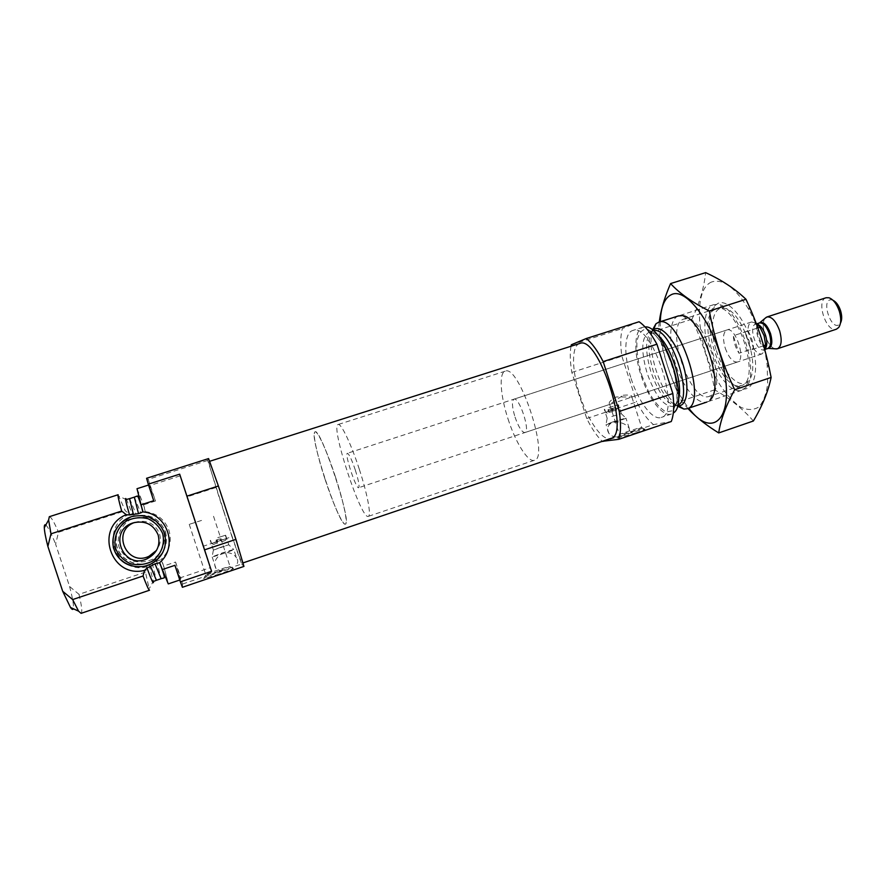 <?xml version="1.0" encoding="UTF-8"?>
<svg xmlns="http://www.w3.org/2000/svg" width="886" height="886" viewBox="0 0 886 886"><rect width="100%" height="100%" fill="white"/><g stroke="black" fill="none" stroke-linecap="round" stroke-linejoin="round"><path stroke-width="0.66" stroke-dasharray="4.43 3.32" d="M634.597 430.507L619.403 434.849C616.368 435.059 638.13 427.86 641.542 427.528L634.597 430.507M623.201 395.234C629.403 394.691 632.283 395.289 631.84 397.028L616.291 396.961C610.399 400.184 608.195 402.632 609.668 404.326L623.201 395.234M118.137 494.731L125.247 510.746L129.544 514.179L136.079 514.168L145.238 511.576L143.565 504.843L155.504 501L148.184 479.381L146.578 478.285M174.941 565.323L180.511 579.776L175.572 562.045L163.677 566.021L161.042 559.631L154.075 562.211M153.643 562.411L146.866 566.818L145.437 572.123L149.501 590.242M146.866 566.818C114.992 574.837 99.099 526.638 129.544 514.179M145.437 572.123L78.998 594.329L69.584 586.488L55.619 544.148L58.52 532.253L125.247 510.746M208.575 458.583L207.689 460.454L231.944 536.672L203.115 546.285L210.192 567.716L180.711 577.661L182.571 584.018L182.405 587.285M231.944 536.672L241.656 564.005L235.443 566.11C238.079 563.363 238.445 560.639 236.54 557.914L233.771 549.453L222.674 552.764C229.363 552.011 233.982 553.728 236.54 557.914M182.571 584.018L220.891 571.038L216.018 568.635C212.983 563.286 215.198 557.992 222.674 552.764L212.164 556.906C214.999 556.607 237.681 548.777 233.771 549.453M153.71 500.723L149.313 484.775L155.504 501M175.572 562.045L180.711 577.661M215.841 487.555L186.902 496.913L203.115 546.285M210.192 567.716L186.902 496.913M180.046 475.882L150.365 485.362M207.689 460.454L148.184 479.381M137.009 488.707L143.565 504.843M163.677 566.021L168.274 583.907M49.339 516.693C50.956 516.593 54.013 521.788 58.52 532.253M78.998 594.329C81.778 606.057 82.464 612.403 81.08 613.345M45.806 524.999C47.955 526.86 51.233 533.25 55.619 544.148M69.584 586.488C72.707 598.427 73.948 605.847 73.305 608.737M219.706 538.887L216.029 540.15L219.706 538.887L221.943 541.778L220.559 540.715L226.428 538.444L220.171 540.316M217.768 537.636L225.343 535.31L217.768 537.636M216.959 539.807L217.424 541.224L211.577 543.495L217.779 541.645L217.247 543.351L217.424 541.224M217.314 540.205L217.779 541.645M220.093 539.275L220.559 540.715M221.943 541.778L225.465 540.36L221.633 541.468M223.959 512.13C232.741 538.965 241.59 563.85 242.199 563.186C245.001 565.977 209.439 457.663 208.83 461.562C207.977 461.418 215.298 485.783 223.959 512.13M241.656 564.005L243.938 566.42M610.819 408.756L615.803 407.527L607.929 409.753L610.819 408.756L611.296 410.207L613.001 411.015L616.512 410.24L615.803 409.199L619.07 407.903L611.296 410.207M609.081 407.571L618.029 404.847L609.081 407.571M608.438 409.542L608.903 411.004L605.67 412.3L613.389 409.996L612.447 411.591L608.97 412.367L608.903 411.004M612.913 408.524L613.389 409.996M615.327 407.726L615.803 409.199M616.512 410.24L613.001 411.015M602.746 441.782L616.844 437.008C612.957 436.776 610.277 435.513 608.826 433.232C606.268 429.057 607.508 425.324 612.558 422.002C620.399 421.636 625.959 423.752 629.248 428.348L629.414 432.745L653.436 424.615L671.256 421.526M571.038 346.238C569.809 353.082 570.075 361.809 571.835 372.43L586.742 418.502C591.804 428.713 596.987 436.322 602.27 441.339M586.742 418.502L636.624 401.89C642.018 412.256 647.622 419.831 653.436 424.615M716.386 350.623C723.497 373.792 740.264 390.46 748.216 381.024C761.871 369.13 742.379 309.779 724.338 308.295C712.543 305.471 708.778 328.03 716.386 350.623M725.224 348.043C728.801 357.722 732.866 362.385 737.418 362.031C746.466 359.993 735.391 326.269 726.897 329.98C723.087 332.305 722.533 338.319 725.224 348.043M709.398 352.838C716.519 375.675 731.936 393.993 741.826 390.239L745.558 387.747C761.163 374.368 738.702 305.969 718.203 304.452L713.728 304.651C703.728 307.464 702 330.544 709.398 352.838M652.373 330.101C649.726 340.423 650.966 353.835 656.072 370.348C661.753 387.215 668.841 399.132 677.336 406.12M645.03 326.934L642.959 327.233C634.143 329.658 633.523 352.694 641.021 375.287C648.275 398.412 662.761 417.35 671.455 414.006L673.305 413.02M631.098 378.543C638.374 401.701 652.727 420.739 661.244 417.45C682.043 413.507 651.786 321.363 632.693 330.511C624.054 332.881 623.6 355.906 631.098 378.543M639.061 321.751L622.404 328.518C620.399 335.55 620.222 344.787 621.883 356.238L636.624 401.89M571.348 344.754L622.404 328.518M571.835 372.43L621.883 356.238M636.214 432.756L617.819 437.983C614.197 438.193 640.423 429.511 644.587 429.123C646.193 429.057 643.402 430.275 636.214 432.756M616.844 437.008L629.414 432.745M579.654 343.491C571.26 345.761 571.692 370.636 579.865 395.311C587.839 420.551 602.591 441.671 610.831 438.437M612.558 422.002L606.035 424.615C608.472 424.405 629.381 417.505 625.926 418.059L612.558 422.002M611.827 416.509L621.319 413.673L611.827 416.509M608.948 407.593L618.417 404.714L608.948 407.593M608.97 412.367L612.447 411.591M616.523 409.653L615.836 407.527L616.523 409.786M219.196 574.106L204.013 578.492C199.882 578.779 228.522 568.701 233.151 568.214C234.901 568.291 230.249 570.263 219.196 574.106M220.891 571.038L235.443 566.11M220.902 547.194L213.382 550.095L228.776 544.812L220.902 547.194M217.757 537.625L225.631 535.222L217.757 537.625M216.981 543.018L213.526 544.436L217.247 543.351M145.238 511.576C156.988 513.337 164.896 519.617 168.971 530.404C172.094 541.512 169.447 551.247 161.042 559.631M165.449 531.655C168.584 544.768 164.087 554.769 151.938 561.669C139.135 567.815 122.567 561.58 117.672 548.667C112.533 535.853 120.562 520.137 134.207 516.117C149.114 513.06 159.524 518.232 165.449 531.655M134.451 515.929C148.981 514.201 158.993 519.838 164.486 532.84C166.535 539.419 166.014 545.854 162.935 552.144M134.528 522.496L135.702 522.064C146.998 519.573 154.928 523.416 159.469 533.616C161.252 539.618 160.266 545.211 156.49 550.405M163.722 532.22C166.291 542.31 162.216 552.831 153.333 558.933C146.788 561.979 140.021 562.676 133.044 561.048C126.598 557.992 121.914 553.285 118.99 546.906C116.409 536.728 120.574 526.14 129.533 520.082C136.112 517.092 142.867 516.438 149.812 518.111C156.202 521.189 160.842 525.885 163.722 532.22M165.394 531.711C168.55 544.857 164.032 554.891 151.86 561.802C139.024 567.959 122.412 561.713 117.506 548.766C112.367 535.919 120.418 520.171 134.085 516.139C149.025 513.072 159.458 518.266 165.394 531.711M201.554 520.436L189.239 524.335L201.554 520.436M218.288 571.392L205.74 575.025C202.296 575.313 226.041 566.974 229.851 566.553L218.288 571.392M515.021 417.062C518.587 427.185 521.887 432.357 524.9 432.556C530.725 431.626 519.185 396.474 513.935 399.176C511.665 401.037 512.019 407.006 515.021 417.062M508.032 418.945C515.563 442.612 528.156 462.802 534.413 460.277C550.04 458.173 518.997 363.648 505.164 371.212C498.752 372.862 500.368 395.765 508.032 418.945M324.985 479.027C332.903 503.458 342.716 525.431 345.363 524.102C352.761 524.922 320.555 426.842 315.084 431.881C312.215 432.39 317.088 455.061 324.985 479.027M711.469 282.047C691.39 290.486 697.659 350.623 720.75 386.086C727.273 395.533 733.973 402.598 740.873 407.283C747.618 410.296 753.609 410.196 758.837 406.984C763.355 401.912 766.312 394.093 767.686 383.516L767.165 365.143C764.673 345.54 758.626 327.111 749.013 309.845C735.358 287.529 722.854 278.27 711.469 282.047M718.28 303.211L714.902 305.515C699.154 319.78 721.126 386.695 742.269 388.854C754.163 391.357 759.546 369.96 752.347 344.433C745.347 318.882 728.358 298.903 718.28 303.211M753.377 420.994C743 409.022 730.086 398.634 714.67 389.829C710.273 365.597 702.698 342.062 691.922 319.226C699.442 303.466 704.016 287.928 705.633 272.633M691.922 319.226L658.508 329.946C662.916 354.367 670.558 378.056 681.412 400.993L687.813 408.413M659.25 322.039L658.508 329.946M714.67 389.829L681.412 400.993M678.189 316.003C668.443 319.691 668.288 345.573 677.203 369.052C685.93 392.653 701.767 408.357 709.907 400.118L712.178 394.558C726.254 383.549 705.145 319.281 687.292 318.761L683.693 319.082C663.769 325.029 690.128 404.304 709.398 396.33L712.178 394.558M660.292 321.707C659.35 348.264 672.186 387.359 688.688 408.191M715.644 308.86L712.621 310.886C698.478 323.545 718.347 384.07 737.241 385.875L741.205 385.62C762.746 381.013 736.044 299.678 715.954 308.749L715.644 308.86M355.308 470.023C351.698 459.469 349.062 453.887 347.378 453.289C344.322 453.488 356.106 489.371 358.686 487.71C359.672 486.314 358.553 480.422 355.308 470.023M744.993 332.106L749.08 340.7L750.752 350.003L744.993 332.106L757.862 327.909M756.079 323.091L751.594 321.961C749.135 322.947 747.939 325.948 747.983 330.943L733.342 335.728L738.979 353.259C735.579 347.855 733.708 342.018 733.342 335.728M747.983 330.943C751.295 336.558 753.166 342.384 753.598 348.431L738.979 353.259M753.598 348.431C756.6 352.706 759.413 354.522 762.06 353.857L764.95 350.446M763.643 345.75L750.752 350.003M359.284 469.192C351.111 443.93 341.01 422.866 338.142 424.516C330.101 425.49 361.244 520.348 368.299 516.361C371.511 515.973 367.424 493.923 359.284 469.192M335.473 477.011C327.255 451.65 317.52 430.363 315.084 431.881C308.095 432.512 339.36 527.735 345.363 524.102C348.165 523.859 343.646 501.853 335.473 477.011M832.962 300.254L832.364 300.044C819.472 296.744 831.677 333.922 840.105 323.634L840.471 323.102M826.106 297.751C815.641 300.409 826.428 333.236 836.428 329.182M765.282 318.129C759.391 323.833 767.232 347.722 775.361 348.829M134.34 497.135L140.918 513.271M142.159 508.143C135.547 485.384 136.366 485.34 144.595 507.999M162.636 562.876C169.658 586.598 169.204 587.706 161.252 566.198M156.578 560.904L161.119 578.702M129.589 498.652L136.079 514.168M152.248 563.352L156.401 580.286M127.329 499.228L126.62 499.793L132.468 514.489M149.047 564.903L153.333 581.138L149.501 588.215M652.772 330.423C647.323 338.087 647.511 351.72 653.325 371.323C660.258 391.103 668.31 402.543 677.469 405.622M653.281 330.843L652.871 330.965C645.218 336.049 644.587 349.76 650.977 372.109C659.073 394.469 667.822 405.478 677.225 405.135L677.624 404.98M657.013 334.62C653.968 332.294 651.276 331.497 648.951 332.217C641.353 337.289 640.766 351 647.168 373.36C655.263 395.743 663.979 406.774 673.316 406.441C675.619 405.644 677.314 403.407 678.399 399.73M641.674 375.099L648.762 392.188C654.555 402.155 660.358 408.756 666.172 411.968L673.227 410.595L677.125 401.136C677.768 391.158 676.251 379.518 672.563 366.239L664.943 348.132C658.73 337.876 652.716 331.508 646.902 329.016C641.829 329.315 638.496 333.546 636.912 341.697C636.591 351.565 638.186 362.706 641.674 375.099M611.993 408.402L612.713 410.628M611.739 408.878L612.459 411.137M607.962 409.742L608.682 411.979M221.024 538.921L221.766 541.202M216.317 540.493L217.07 542.775M216.029 540.15L216.771 542.409M757.408 324.221L755.548 324.21C747.983 326.048 756.744 352.694 763.92 349.704L765.415 348.586M759.446 322.936C753.731 326.779 760.941 348.707 767.808 348.42C760.587 351.432 751.837 324.797 759.446 322.936M609.668 404.326L619.524 434.838M631.851 397.028L641.697 427.506M154.23 581.172L153.333 581.138M126.62 499.793L119.333 496.359M149.313 484.775L148.549 485.03M180.511 579.776L179.769 580.02M226.373 538.455L225.343 535.31M211.577 543.495L210.536 540.338M225.465 540.36L226.428 538.444M619.015 407.914L618.029 404.847M605.67 412.3L604.673 409.232M618.262 409.498L619.07 407.903M724.338 308.295L718.203 304.452M748.216 381.024L745.558 387.747M713.728 304.651L678.587 315.87M741.826 390.239L706.884 402.045M653.203 330.777L648.951 332.217L648.408 331.464C648.663 330.799 650.59 331.696 654.189 334.177C657.246 336.99 660.679 341.575 664.5 347.91C668.974 356.803 672.507 366.339 675.11 376.517C677.535 393.406 677.557 402.986 675.198 405.234L673.327 407.372L673.316 406.441L677.602 405.079M642.959 327.233L632.693 330.511M671.455 414.006L661.244 417.45M629.248 428.348L625.926 418.059M608.826 433.232L606.035 424.615M607.154 418.336L605.98 424.627M621.285 413.684L625.87 418.059M621.319 413.673L618.417 404.714M607.187 418.325L604.285 409.365M607.275 413.109L605.725 412.289M607.929 409.753L608.616 411.868M209.628 461.307L208.83 461.562M242.997 562.92L242.199 563.186M216.018 568.635L212.164 556.906M213.382 550.095L212.108 556.917M225.631 535.222L228.776 544.812L233.705 549.464M213.415 550.084L210.248 540.438M213.526 544.436L211.632 543.483M216.35 540.493L217.026 542.553M133.254 522.862L135.702 522.064M619.403 434.849L617.819 437.983M641.542 427.528L644.587 429.123M189.239 524.335L205.884 575.014M213.537 516.272L230.028 566.531M205.74 575.025L204.013 578.492M229.851 566.553L233.151 568.214M726.897 329.98L513.935 399.176M737.418 362.031L631.596 397.149M610.199 404.249L524.9 432.556M505.164 371.212L338.142 424.516M534.413 460.277L368.299 516.361M749.013 309.845L749.135 306.246M767.165 365.143L769.114 367.601M737.241 385.875L742.269 388.854M712.621 310.886L714.902 305.515M715.954 308.749L684.003 318.971M741.205 385.62L709.398 396.33M687.292 318.761L682.154 315.626M751.594 321.961L347.378 453.289M762.06 353.857L358.686 487.71M765.205 343.281C764.828 348.807 764.308 351.166 763.643 350.347L765.282 349.25M756.91 323.755L754.95 323.855C754.972 322.725 756.843 324.409 760.576 328.916M832.364 300.044L828.986 297.762M840.105 323.634L838.732 327.466"/><path stroke-width="1.33" d="M211.566 571.293L204.566 549.841L235.92 539.386L243.938 566.42L182.405 587.285L180.367 581.836L211.566 571.293L179.67 474.165L148.272 484.177L153.71 500.723L141.062 504.798L142.834 511.92L138.504 513.67L129.533 514.965L126.222 514.677L121.67 511.045C118.735 500.568 117.561 495.13 118.137 494.731L49.339 516.693L48.619 519.938L50.967 533.826L47.877 546.429C45.629 537.68 44.444 531.434 44.311 527.702C44.245 525.143 44.743 524.235 45.806 524.999M73.305 608.737C72.907 609.989 71.965 609.557 70.492 607.464L78.566 611.152L81.08 613.345L149.501 590.242C148.826 590.275 146.677 585.535 143.056 576L144.551 570.385L147.021 568.114L154.995 563.828L159.558 562.765L162.348 569.532L174.941 565.323L180.367 581.836M159.558 562.765C178.551 546.773 167.642 513.537 142.834 511.92M148.272 484.177L146.578 478.285L208.575 458.583L218.399 485.982L186.935 496.149L179.67 474.165M204.566 549.841L186.935 496.149M235.92 539.386L218.399 485.982M141.062 504.798L137.009 488.707L148.549 485.03M179.769 580.02L168.274 583.907L162.348 569.532M121.67 511.045L50.967 533.826M143.056 576L72.652 599.567L78.566 611.152M70.492 607.464L62.684 591.261L72.652 599.567M47.877 546.429L62.684 591.261M602.27 441.339L618.782 439.312L671.256 421.526C673.825 415.069 674.357 405.744 672.839 393.539L656.936 344.211C650.977 333.269 645.019 325.782 639.061 321.751L586.2 338.552L571.348 344.754L571.038 346.238M677.336 406.12L683.914 409.077L686.949 408.767C708.767 404.459 678.665 312.802 658.542 322.26L655.917 323.822L652.373 330.101M673.305 413.02C690.161 403.761 664.09 324.398 645.03 326.934M618.782 439.312C620.898 432.966 621.064 423.663 619.281 411.425L603.167 361.599L656.936 344.211M619.281 411.425L672.839 393.539M603.167 361.599C597.397 350.446 591.748 342.771 586.2 338.552M242.997 562.92L610.831 438.437C631.098 435.015 598.006 334.243 579.654 343.491L209.628 461.307M126.222 514.677C93.982 527.857 110.805 578.89 144.551 570.385M144.064 566.431C128.691 568.07 118.458 561.835 113.375 547.725C111.259 532.874 117.362 522.496 131.682 516.616C147.309 513.415 158.229 518.842 164.431 532.907C167.731 546.651 163.002 557.139 150.266 564.382L144.064 566.431M162.935 552.144C160.122 557.527 155.925 561.547 150.354 564.238C136.965 570.662 119.632 564.149 114.504 550.649C109.133 537.237 117.539 520.802 131.815 516.593L134.451 515.929M162.625 533.494C165.317 544.07 161.042 555.101 151.739 561.502C144.872 564.692 137.773 565.434 130.452 563.729C123.697 560.528 118.779 555.588 115.723 548.899C113.009 538.234 117.384 527.137 126.776 520.78C133.675 517.645 140.763 516.959 148.051 518.72C154.751 521.932 159.602 526.86 162.625 533.494M158.162 534.967C160.643 545.444 156.988 553.362 147.209 558.723C122.899 570.54 107.25 530.404 133.254 522.862C145.105 520.237 153.4 524.279 158.162 534.967M156.49 550.405L149.014 556.275C126.609 567.262 110.983 530.891 134.528 522.496M670.58 283.575L705.633 272.633C721.725 280.009 735.17 288.891 745.99 299.291L749.135 306.235C757.884 325.749 764.54 346.204 769.114 367.612L771.119 377.447C768.195 391.601 762.281 406.109 753.377 420.994L718.712 432.933C720.418 420.429 725.745 406.021 734.693 389.718C722.932 364.977 714.481 338.74 709.354 311.019C692.387 302.469 679.462 293.321 670.58 283.575C665.441 295.403 661.953 306.379 660.103 316.49L659.25 322.039M745.99 299.291L709.354 311.019M771.119 377.447L734.693 389.718M687.813 408.413L691.545 412.234C698.91 419.388 707.969 426.288 718.712 432.933M709.907 400.118C725.556 388.068 701.911 316.058 682.154 315.626L678.189 316.003M688.688 408.191L691.224 411.281C712.388 436.787 732.201 419.898 724.992 375.21C718.214 330.544 687.447 286.078 671.322 294.684C665.153 297.707 661.543 305.382 660.502 317.709L660.292 321.707M764.95 350.446L765.659 345.086L764.109 335.728L759.922 327.233L757.862 327.909M759.922 327.233L756.079 323.091M765.659 345.086L763.643 345.75M840.471 323.102C842.065 320.023 842.099 315.859 840.548 310.609C838.699 305.293 836.174 301.838 832.962 300.254M775.361 348.829L777.454 348.752L836.428 329.182L838.732 327.466C841.179 323.722 841.357 318.262 839.275 311.086C836.716 303.832 833.283 299.39 828.986 297.762L826.106 297.751L767.021 316.944L765.282 318.129M777.454 348.752C781.518 346.415 782.227 340.39 779.602 330.677C775.981 321.031 771.784 316.457 767.021 316.944M138.504 513.67L134.34 497.135L136.621 496.238C137.408 497.766 136.51 489.803 142.757 510.812M160.122 563.662C164.486 576.365 165.15 578.06 163.489 578.071L161.119 578.702L154.995 563.828M133.443 514.611L129.589 498.652L134.34 497.135M161.119 578.702L156.401 580.286L150.365 566.054M129.533 514.965C125.491 500.922 124.516 495.861 126.62 499.793M153.333 581.138C153.965 585.469 151.86 581.127 147.021 568.114M677.469 405.622L677.945 405.688C687.558 407.062 690.083 385.643 682.342 362.363C674.778 339.039 660.037 323.279 653.126 330.079L652.772 330.423M677.624 404.98C695.133 400.206 670.215 324.309 653.281 330.843M678.399 399.73C683.704 384.358 670.403 343.857 657.013 334.62M765.415 348.586C767.243 345.717 767.276 341.265 765.515 335.251C763.378 329.182 760.675 325.505 757.408 324.221M756.91 323.755L759.446 322.936C763.211 322.559 766.545 326.236 769.436 333.967C771.551 341.741 771.008 346.559 767.808 348.42L768.306 348.397C772.038 347.024 772.78 342.096 770.543 333.612C767.331 325.217 763.765 321.563 759.856 322.659L766.335 317.254M127.329 499.228L129.589 498.652M156.401 580.286L154.23 581.172M44.311 527.702L48.619 519.938M678.587 315.87L658.542 322.26M706.884 402.045L686.949 408.767M677.602 405.079L683.914 409.077M653.203 330.777L655.917 323.822M147.209 558.723L149.014 556.275M691.224 411.281L691.534 412.234M660.502 317.709L660.103 316.501M765.282 349.25L768.306 348.397L776.723 348.907"/></g></svg>
